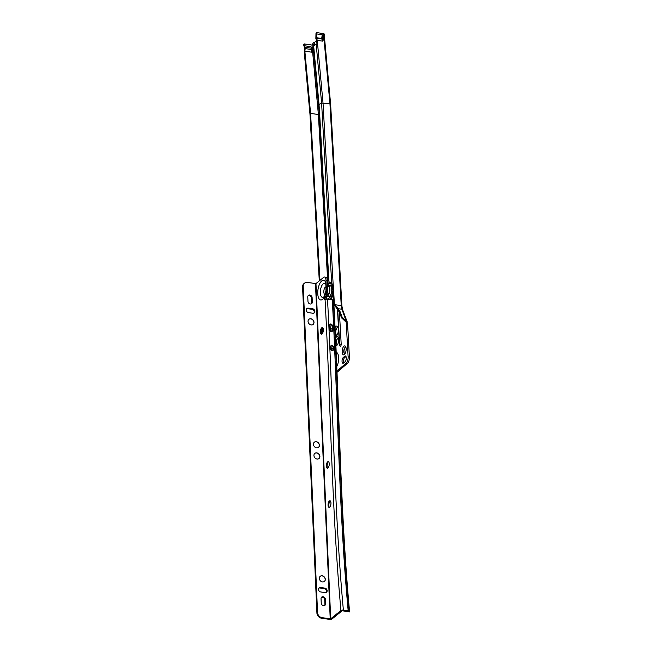 <?xml version="1.0" encoding="UTF-8"?>
<svg xmlns="http://www.w3.org/2000/svg" width="652" height="652" viewBox="0 0 652 652"><rect width="100%" height="100%" fill="white"/><g stroke="black" fill="none" stroke-linecap="round" stroke-linejoin="round"><path stroke-width="0.98" d="M335.69 345.478A4.531 1.907 -81.6 0 0 336.929 345.283A4.531 1.907 -81.6 0 0 336.994 345.234A4.531 1.907 -81.6 0 0 338.584 341.412A4.531 1.907 -81.6 0 0 338.16 337.296A4.531 1.907 -81.6 0 0 336.465 336.986A4.531 1.907 -81.6 0 0 335.389 338.681M338.478 338.078A3.325 1.402 -81.6 0 0 338.266 338.013A3.325 1.402 -81.6 0 0 337.614 338.249A3.325 1.402 -81.6 0 0 336.326 341.835A3.325 1.402 -81.6 0 0 337.296 344.582A3.325 1.402 -81.6 0 0 337.524 344.574M338.372 338.038A3.325 1.402 -81.6 0 0 337.834 338.282A3.325 1.402 -81.6 0 0 336.554 341.738A3.325 1.402 -81.6 0 0 337.41 344.59M335.275 336.228A5.134 2.16 -81.6 0 0 336.408 335.878A5.134 2.16 -81.6 0 0 336.473 335.821A5.134 2.16 -81.6 0 0 338.282 331.493A5.134 2.16 -81.6 0 0 337.801 326.823A5.134 2.16 -81.6 0 0 335.878 326.473A5.134 2.16 -81.6 0 0 334.9 327.834M338.119 327.581A3.928 1.654 -81.6 0 0 337.801 327.451A3.928 1.654 -81.6 0 0 337.027 327.736A3.928 1.654 -81.6 0 0 335.503 331.974A3.928 1.654 -81.6 0 0 336.652 335.218A3.928 1.654 -81.6 0 0 337.002 335.185M337.907 327.475A3.928 1.654 -81.6 0 0 337.247 327.769A3.928 1.654 -81.6 0 0 335.731 331.876A3.928 1.654 -81.6 0 0 336.766 335.226M343.922 346.22A4.531 1.907 -81.6 0 0 342.17 352.08A4.531 1.907 -81.6 0 0 344.386 354.517A4.531 1.907 -81.6 0 0 344.443 354.468A4.531 1.907 -81.6 0 0 346.041 350.646A4.531 1.907 -81.6 0 0 345.609 346.53A4.531 1.907 -81.6 0 0 343.922 346.22M345.927 347.32A3.325 1.402 -81.6 0 0 345.723 347.247A3.325 1.402 -81.6 0 0 345.063 347.483A3.325 1.402 -81.6 0 0 343.775 351.069A3.325 1.402 -81.6 0 0 344.753 353.816A3.325 1.402 -81.6 0 0 344.973 353.808M345.829 347.272A3.325 1.402 -81.6 0 0 345.283 347.516A3.325 1.402 -81.6 0 0 344.003 350.972A3.325 1.402 -81.6 0 0 344.859 353.824M335.992 352.259A8.476 3.57 98.4 0 1 338.632 357.622A8.476 3.57 98.4 0 1 336.66 366.742M337.695 310.189L339.619 344.59A1.687 0.668 176.8 0 0 339.447 344.908L340.14 346.196A1.573 0.66 -81.6 0 0 340.588 346.139A1.573 0.66 -81.6 0 0 341.192 344.101L339.407 312.202L333.767 304.093A0.603 0.489 -130.8 0 1 333.751 304.052L332.479 283.995M327.687 280.947L318.388 114.532L312.544 51.011L311.469 52.152L304.859 51.182L305.193 48.598A1.63 0.685 -81.6 0 0 305.071 47.262L304.191 43.904L311.99 45.053L312.936 44.1M304.362 45.738L310.971 46.716L312.593 48.851A1.63 1.247 154.9 0 0 311.68 48.232L310.971 46.716M312.284 48.183L311.99 45.053M318.388 114.532L310.58 113.383L304.859 51.182M328.624 280.27L319.268 112.943L312.862 43.366A1.687 0.766 -5.3 0 1 313.033 42.983L313.066 42.95A1.687 0.766 -5.3 0 1 314.598 42.404L316.627 40.342L316 38.998A1.63 0.685 98.4 0 1 315.878 37.661L315.984 33.293L316.668 32.6L323.498 33.602A1.206 0.546 -5.3 0 1 324.174 34.026L330.637 104.296M319.284 280.898L309.953 113.978L304.272 52.315L304.761 48.574L303.563 44.54L304.191 43.904M316.668 32.6L316.79 33.937L322.21 34.735L321.729 38.476L322.528 38.566L322.862 35.982L322.21 34.735M322.862 35.982L323.237 40.09L322.528 38.566A0.603 0.465 154.9 0 1 321.77 38.973L322.805 41.174L323.237 40.09M316.79 33.937L316.35 38.175L317.385 40.375L322.805 41.174M317.385 40.375L317.654 43.35L313.636 45.787L319.048 104.524L321.607 103.089L316.179 44.075M330.523 104.548L329.961 103.896L330.523 104.548L329.961 103.896L321.607 103.089L331.705 283.653L333.311 284.916L334.337 303.302A0.603 0.489 49.2 0 0 334.403 303.547L340.059 311.623L342.186 317.239L346.082 320.841L341.925 309.244L337.451 308.592M316.937 43.643L316.636 40.359M317.54 43.391L323.009 102.869L333.156 284.427L332.683 284.06M331.705 283.653L328.95 281.729L319.048 104.524M346.082 320.841A0.603 0.489 -130.8 0 1 346.114 321.02L345.503 321.55L341.534 317.809L339.407 312.194L340.059 311.623M345.112 361.721A3.015 1.271 -81.6 0 0 346.285 358.461A3.015 1.271 -81.6 0 0 345.397 355.968A3.015 1.271 -81.6 0 0 344.802 356.188L343.213 357.557A3.015 1.271 -81.6 0 0 342.047 360.817A3.015 1.271 -81.6 0 0 342.928 363.311A3.015 1.271 -81.6 0 0 343.522 363.091L345.112 361.721M346.114 321.02L348.119 356.807L349.415 357.003A4.833 2.037 98.4 0 1 347.549 363.254L336.921 372.422M347.549 363.254L346.245 363.066L336.864 371.159M346.245 363.066A4.833 2.037 -81.6 0 0 348.119 356.807M322.235 333.726L321.941 328.445M346.326 320.874L347.549 323.473L349.415 357.003M345.984 356.489L344.517 357.752A3.015 1.271 -81.6 0 0 343.433 360.206A3.015 1.271 -81.6 0 0 343.653 362.985M313.033 42.983L319.635 113.358L328.804 280.173M327.328 281.314L328.861 280.148L319.472 112.568L313.066 42.95M314.834 44.98L314.598 42.404M312.536 48.745L312.284 48.207M312.544 51.011L312.634 48.957A1.63 1.247 154.9 0 0 312.593 48.851A1.63 1.63 0 0 1 312.667 49.047M322.846 332.683L322.561 327.63M319.92 280.384L310.58 113.383M312.707 49.731L311.803 49.568A1.63 0.685 -81.6 0 0 311.827 48.924A1.63 0.685 -81.6 0 0 311.68 48.232L305.071 47.262M327.304 468.193A4.531 1.907 98.4 0 1 328.266 461.697M327.41 468.234A3.325 1.402 98.4 0 1 326.929 467.794A3.325 1.402 98.4 0 1 326.619 464.77A3.325 1.402 98.4 0 1 327.793 461.975A3.325 1.402 98.4 0 1 327.866 461.901A3.325 1.402 98.4 0 1 328.38 461.689M327.646 461.877A3.325 1.402 -81.6 0 0 326.334 465.447A3.325 1.402 -81.6 0 0 327.304 468.234A3.325 1.402 -81.6 0 0 327.923 468.022A3.325 1.402 -81.6 0 0 329.244 464.444A3.325 1.402 -81.6 0 0 328.266 461.657A3.325 1.402 -81.6 0 0 327.646 461.877M321.412 334.101A4.531 1.907 98.4 0 1 322.373 327.614M321.517 334.15A3.325 1.402 98.4 0 1 321.037 333.702A3.325 1.402 98.4 0 1 320.727 330.686A3.325 1.402 98.4 0 1 321.892 327.883A3.325 1.402 98.4 0 1 321.974 327.817A3.325 1.402 98.4 0 1 322.479 327.597M321.754 327.785A3.325 1.402 -81.6 0 0 320.434 331.355A3.325 1.402 -81.6 0 0 321.403 334.142A3.325 1.402 -81.6 0 0 322.023 333.93A3.325 1.402 -81.6 0 0 323.343 330.36A3.325 1.402 -81.6 0 0 322.373 327.573A3.325 1.402 -81.6 0 0 321.754 327.785M329.024 507.297A4.531 1.907 98.4 0 1 329.985 500.809M329.13 507.346A3.325 1.402 98.4 0 1 328.649 506.906A3.325 1.402 98.4 0 1 328.339 503.882A3.325 1.402 98.4 0 1 329.513 501.078A3.325 1.402 98.4 0 1 329.586 501.013A3.325 1.402 98.4 0 1 330.099 500.793M329.366 500.981A3.325 1.402 -81.6 0 0 328.054 504.558A3.325 1.402 -81.6 0 0 329.024 507.337A3.325 1.402 -81.6 0 0 329.643 507.126A3.325 1.402 -81.6 0 0 330.955 503.556A3.325 1.402 -81.6 0 0 329.985 500.769A3.325 1.402 -81.6 0 0 329.366 500.981M314.777 453.417A3.325 2.738 -129 0 1 316.676 452.961A3.325 2.738 -129 0 1 319.529 455.308A3.325 2.738 -129 0 1 318.95 458.576M316.782 452.879A3.325 2.738 51 0 0 314.826 453.368A3.325 2.738 51 0 0 314.183 456.636A3.325 2.738 51 0 0 317.051 459.024A3.325 2.738 51 0 0 319.007 458.535A3.325 2.738 51 0 0 319.651 455.259A3.325 2.738 51 0 0 316.782 452.879M314.28 442.235A3.325 2.738 -129 0 1 316.187 441.787A3.325 2.738 -129 0 1 319.04 444.134A3.325 2.738 -129 0 1 318.461 447.402M316.293 441.706A3.325 2.738 51 0 0 314.337 442.195A3.325 2.738 51 0 0 313.693 445.463A3.325 2.738 51 0 0 316.562 447.851A3.325 2.738 51 0 0 318.518 447.362A3.325 2.738 51 0 0 319.162 444.085A3.325 2.738 51 0 0 316.293 441.706M306.554 308.787A2.412 1.989 -129 0 1 307.63 308.649L311.966 309.292A2.412 1.989 -129 0 1 314.231 311.843A2.412 1.989 -129 0 1 313.865 313.107M312.797 313.245A2.412 1.989 51 0 0 314.223 312.887A2.412 1.989 51 0 0 314.867 311.33A2.412 1.989 51 0 0 312.601 308.771L308.266 308.135A2.412 1.989 51 0 0 306.847 308.494A2.412 1.989 51 0 0 306.375 310.865A2.412 1.989 51 0 0 308.461 312.601L312.797 313.245M318.836 588.137A2.412 1.989 -129 0 1 319.912 587.998L324.248 588.642A2.412 1.989 -129 0 1 326.513 591.193A2.412 1.989 -129 0 1 326.147 592.456M325.079 592.595A2.412 1.989 51 0 0 326.497 592.236A2.412 1.989 51 0 0 327.149 590.679A2.412 1.989 51 0 0 324.883 588.12L320.548 587.485A2.412 1.989 51 0 0 319.121 587.843A2.412 1.989 51 0 0 318.657 590.223A2.412 1.989 51 0 0 320.743 591.951L325.079 592.595M320.181 576.327A3.325 2.738 -129 0 1 322.08 575.879A3.325 2.738 -129 0 1 324.932 578.226A3.325 2.738 -129 0 1 324.354 581.486M322.186 575.789A3.325 2.738 51 0 0 320.23 576.286A3.325 2.738 51 0 0 319.586 579.555A3.325 2.738 51 0 0 322.455 581.934A3.325 2.738 51 0 0 324.411 581.445A3.325 2.738 51 0 0 325.055 578.177A3.325 2.738 51 0 0 322.186 575.789M308.877 319.325A3.325 2.738 -129 0 1 310.784 318.877A3.325 2.738 -129 0 1 313.636 321.224A3.325 2.738 -129 0 1 313.058 324.484M310.89 318.787A3.325 2.738 51 0 0 308.934 319.284A3.325 2.738 51 0 0 308.29 322.553A3.325 2.738 51 0 0 311.159 324.932A3.325 2.738 51 0 0 313.115 324.443A3.325 2.738 51 0 0 313.759 321.175A3.325 2.738 51 0 0 310.89 318.787M326.139 283.799L326.619 294.631L327.915 294.818L327.28 280.295L325.976 280.099L326.139 283.799A9.967 4.197 98.4 0 0 321.729 280.939A9.967 4.197 98.4 0 0 317.76 293.702A9.967 4.197 98.4 0 0 322.536 299.374A9.967 4.197 98.4 0 0 326.407 289.814M327.907 295.16A5.126 2.16 -81.6 0 0 329.48 289.08A5.126 2.16 -81.6 0 0 328.665 286.252L327.483 284.867M340.947 610.508L330.703 618.805L322.088 617.688L321.452 618.202L329.578 619.4A1.809 0.685 177.5 0 0 332.007 618.992L342.243 610.704L347.858 611.78L349.203 611.332A1.809 0.685 177.5 0 0 348.201 610.818L343.368 610.101A1.809 0.685 177.5 0 0 340.947 610.508C331.656 510.206 330.662 402.814 325.055 299.366L324.639 299.7L324.541 297.467L325.845 297.654L325.902 299.015M325.976 280.099A4.833 2.037 -81.6 0 0 324.557 277.043A4.833 2.037 -81.6 0 0 323.661 277.353L315.967 283.579L307.353 282.463A4.833 3.985 51 0 0 304.508 283.18A4.833 3.985 51 0 0 303.213 286.293L317.557 612.578A4.833 3.985 51 0 0 322.088 617.688M324.557 277.043L325.861 277.23A4.833 2.037 98.4 0 1 327.28 280.295M327.915 294.818A1.206 0.505 98.4 0 1 327.434 296.367L325.845 297.654M327.434 296.367L326.139 296.179L324.541 297.467M326.139 296.179A1.206 0.505 -81.6 0 0 326.619 294.631M349.203 611.332L349.203 611.323C339.912 511.029 338.918 403.637 333.311 300.189L333.482 300.874M321.395 597.395A2.412 1.989 -129 0 1 323.563 597.721A2.412 1.989 -129 0 1 324.737 599.816L324.932 604.282A2.412 1.989 -129 0 1 324.574 605.545M308.135 295.698A2.412 1.989 -129 0 1 310.303 296.016A2.412 1.989 -129 0 1 311.477 298.111L311.672 302.585A2.412 1.989 -129 0 1 311.306 303.84M321.452 618.202A4.833 3.985 -129 0 1 316.921 613.092L302.577 286.815A4.833 3.985 -129 0 1 303.873 283.693L304.508 283.18M333.865 304.288L333.914 305.152C339.431 406.424 340.352 511.624 349.415 609.864L349.423 611.935L347.858 611.78M325.055 299.366L327.491 298.966L333.311 300.189M331.452 345.201L330.442 346.619L330.54 348.763L331.55 350.474L332.919 350.678L333.791 349.244L333.229 348.584L333.694 347.1L332.536 345.364L331.452 345.201L330.515 348.225M330.515 345.959L330.442 346.619M333.694 347.1L333.791 349.244M331.029 350.091L331.55 350.474M331.591 324.142L330.14 328.812L331.803 328.91L332.74 325.886L331.591 324.142L330.507 323.987L329.488 325.405L329.684 329.773L330.76 331.501L332.007 331.689L332.936 330.254L331.803 328.91L329.676 329.529M332.74 325.886L332.936 330.254M330.173 331.102L330.76 331.501M329.57 324.72L329.488 325.405M325.372 599.294A2.412 1.989 51 0 0 323.995 597.069A2.412 1.989 51 0 0 321.68 597.102A2.412 1.989 51 0 0 321.037 598.658L321.232 603.124A2.412 1.989 51 0 0 322.61 605.358A2.412 1.989 51 0 0 324.924 605.325A2.412 1.989 51 0 0 325.568 603.768L325.372 599.294L324.737 599.816M307.972 301.428A2.412 1.989 51 0 0 309.341 303.661A2.412 1.989 51 0 0 311.656 303.628A2.412 1.989 51 0 0 312.308 302.072L312.112 297.597A2.412 1.989 51 0 0 310.735 295.372A2.412 1.989 51 0 0 308.42 295.405A2.412 1.989 51 0 0 307.777 296.962L307.972 301.428M332.536 345.364L331.566 348.486L333.229 348.584L331.599 349.268L332.764 350.654M324.672 294.321A4.646 1.956 -81.6 0 0 324.883 294.753M324.94 294.419L325.014 294.427A3.806 1.597 98.4 0 1 324.94 294.419A3.806 1.597 98.4 0 1 323.832 291.224A3.806 1.597 98.4 0 1 325.34 287.133A3.806 1.597 98.4 0 1 326.049 286.888A3.806 1.597 98.4 0 1 326.122 286.904L326.049 286.888M328.046 299.048A8.272 3.48 -81.6 0 0 328.559 298.714A8.272 3.48 -81.6 0 0 331.852 289.806A8.272 3.48 -81.6 0 0 329.431 282.87A8.272 3.48 -81.6 0 0 327.891 283.4A8.272 3.48 -81.6 0 0 327.434 283.832M325.886 298.534A8.272 3.48 -81.6 0 0 326.318 298.95M329.961 283.049A8.272 3.48 -81.6 0 0 328.975 283.563A8.272 3.48 -81.6 0 0 327.695 285.12M326.236 297.345A8.272 3.48 -81.6 0 0 327.19 298.934M327.671 296.049A5.558 2.339 -81.6 0 0 329.847 290.058A5.558 2.339 -81.6 0 0 328.225 285.437A5.558 2.339 -81.6 0 0 327.964 285.437M327.239 296.53L328.502 296.709A5.558 2.339 -81.6 0 0 329.537 296.358A5.558 2.339 -81.6 0 0 331.746 290.376A5.558 2.339 -81.6 0 0 330.124 285.723L328.225 285.437M339.619 344.59L339.659 344.558A1.687 0.668 -3.2 0 1 341.192 344.101M334.957 304.704L341.24 305.633L329.961 103.896L323.498 33.602M341.795 306.244A1.206 0.481 176.8 0 0 341.917 306.024L342.61 309.733A1.206 0.872 159.3 0 0 341.925 309.244L341.24 305.633A1.206 0.481 176.8 0 1 341.917 306.024L330.637 104.304M339.659 344.558L337.736 310.23M345.307 321.281L345.959 320.711M342.382 317.508L341.729 318.078M341.534 317.809L342.186 317.239M339.284 311.998L339.945 311.436M334.403 303.547L333.767 304.093M333.653 303.897L334.337 303.302M333.311 284.916L332.553 284.256M316.31 37.677L321.729 38.476L321.77 38.973L316.35 38.175M311.469 52.152L311.803 49.568L305.193 48.598M345.902 356.351L344.802 356.188M344.517 357.752L343.213 357.557M325.429 283.946A7.058 2.967 -81.6 0 0 323.164 283.824A7.058 2.967 -81.6 0 0 320.352 292.862A7.058 2.967 -81.6 0 0 323.498 297.051L323.514 297.043C324.15 296.953 324.965 294.859 325.951 290.751C326.041 285.413 325.861 283.147 325.421 283.946L325.421 283.946M315.967 283.579L330.703 618.805M316.921 613.092L317.557 612.578M303.213 286.293L302.577 286.815M332.284 299.675C337.891 403.123 338.885 510.508 348.176 610.81M327.491 298.966C333.099 402.414 334.093 509.807 343.384 610.109M315.478 283.661L330.222 618.887M330.833 331.509L329.749 330.222M329.643 328.738L331.917 331.672M329.562 327.019L330.507 323.987M330.515 348.331L331.566 348.486L331.599 349.268L330.58 349.122M331.681 350.491L330.597 349.211M320.548 587.485L319.912 587.998M324.883 588.12L324.248 588.642M312.308 302.072L311.672 302.585M312.112 297.597L311.477 298.111M308.266 308.135L307.63 308.649M312.601 308.771L311.966 309.292M325.568 603.768L324.932 604.282M330.091 299.349A10.75 4.523 -81.6 0 0 332.887 290.156M328.885 280.499A10.75 4.523 -81.6 0 0 327.793 281.11A10.75 4.523 -81.6 0 0 327.337 281.525M333.099 293.954A11.353 4.776 98.4 0 1 330.996 299.48M337.491 309.953L339.447 344.908M347.239 321.949L342.61 309.733"/></g></svg>
